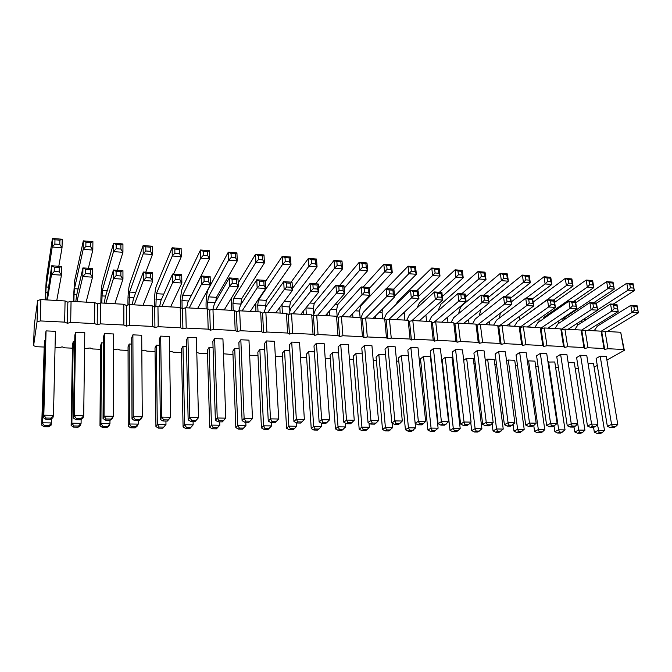 <?xml version="1.0" encoding="UTF-8"?>
<svg xmlns="http://www.w3.org/2000/svg" width="672" height="672" viewBox="0 0 672 672"><rect width="100%" height="100%" fill="white"/><g stroke="black" fill="none" stroke-linecap="round" stroke-linejoin="round"><path stroke-width="1.01" d="M37.036 321.812L40.261 320.93L64.646 322.123L67.444 323.291L67.847 302.182L65.075 300.955L40.874 299.586L37.666 300.493L34.222 325.525L33.6 345.702L37.036 321.812L37.666 300.493M43.831 347.021L36.347 346.718L33.6 345.702M72.467 348.163L64.806 347.852L62.185 346.853L59.161 347.626L55.054 347.466M100.54 349.28L92.702 348.97L90.208 347.978L84.571 348.642M128.058 350.381L120.061 350.062L117.684 349.087L113.484 349.801M155.047 351.456L146.899 351.137L144.631 350.171L141.817 350.86M181.524 352.514L173.225 352.187L171.066 351.238L169.579 351.599M207.497 353.556L199.055 353.22L196.778 352.33M232.982 354.572L223.465 353.783M257.989 355.572L249.648 355.236M282.542 356.555L275.31 356.261M306.642 357.512L300.485 357.269M330.305 358.462L325.181 358.252M353.539 359.386L349.415 359.226M376.37 360.301L373.204 360.175M398.79 361.192L396.556 361.108M420.823 362.074L419.488 362.023M431.407 361.805L430.962 361.897M442.47 362.939L442 362.922M453.524 362.947L452.617 362.67M475.28 364.249L473.894 363.434M496.608 365.098L494.852 364.543M517.566 365.938L515.474 365.736M538.163 366.761L535.718 366.66M558.415 367.567L555.61 367.458M578.323 368.365L575.173 368.239M67.444 323.291L70.678 322.417L94.559 323.593L97.213 324.736L100.464 323.879L123.85 325.021L126.37 326.155L129.637 325.307L152.544 326.424L154.93 327.541L158.206 326.71L180.65 327.802L182.918 328.902L186.203 328.079L208.186 329.154L210.336 330.229L213.629 329.414L235.183 330.473L237.216 331.54L240.517 330.733L261.643 331.766L263.567 332.816L266.876 332.027L287.591 333.035L289.405 334.076L292.715 333.287L313.034 334.286L314.748 335.303L318.058 334.53L337.991 335.504L339.604 336.512L342.922 335.748L362.468 336.706L363.989 337.697L367.307 336.941L386.492 337.882L387.92 338.864L391.247 338.108L410.071 339.032L411.407 339.998L414.733 339.259L433.205 340.166L434.456 341.124L437.783 340.393L455.927 341.275L457.094 342.224L460.421 341.502L478.237 342.367L479.321 343.3L482.647 342.586L500.136 343.442L501.144 344.358L504.47 343.652L521.657 344.492L522.589 345.408L525.916 344.702L542.791 345.534L543.656 346.424L546.974 345.736L563.564 346.55L564.354 347.432L567.672 346.744L583.968 347.542L584.69 348.424L588.008 347.743L604.027 348.524L604.682 349.39L608 348.718L623.742 349.49L624.33 350.347L606.9 360.066M597.282 365.425L594.107 367.189M104.538 333.556L103.564 336.529L103.043 418.547L104.042 416.17L104.538 333.556L113.526 333.967L113.299 416.312L110.191 420.227L105.588 420.16L103.043 418.547M132.888 334.849L131.704 337.781L131.998 418.992L133.224 416.64L132.888 334.849L141.708 335.252L142.288 416.791L139.079 420.655L134.568 420.588L131.998 418.992M187.925 337.352L186.337 340.208L188.152 419.857L189.798 417.556L187.925 337.352L196.392 337.739L198.5 417.698L195.107 421.487L190.781 421.428L188.152 419.857M160.356 419.429L162.96 421.008L163.691 419.857L161.801 417.102L170.68 417.245L169.319 336.504L160.684 336.118L159.289 339.007L160.356 419.429L161.801 417.102L160.684 336.118M268.262 421.092L270.959 422.612L272.076 421.512L270.48 418.866L278.678 419L274.504 341.3L266.515 340.939L264.382 343.686L268.262 421.092L270.48 418.866L266.515 340.939M240.828 339.763L238.871 342.552L242.088 420.689L244.121 418.438L240.828 339.763L248.968 340.141L252.479 418.572L248.926 422.285L244.759 422.226L242.088 420.689M214.637 338.57L212.856 341.393L215.384 420.277L217.232 418.001L214.637 338.57L222.936 338.948L225.758 418.144L222.281 421.89L218.039 421.831L215.384 420.277M368.046 422.629L370.818 424.091L372.263 423.041L370.927 420.496L378.512 420.622L371.944 345.744L364.526 345.408L361.771 348.02L368.046 422.629L370.927 420.496L364.526 345.408M343.812 422.251L346.567 423.73L347.936 422.663L346.534 420.101L354.262 420.227L348.264 344.66L340.712 344.316L338.1 346.97L343.812 422.251L346.534 420.101L340.712 344.316M319.116 421.873L321.854 423.368L323.14 422.285L321.67 419.698L329.557 419.824L324.139 343.568L316.445 343.216L313.992 345.895L319.116 421.873L321.67 419.698L316.445 343.216M293.933 421.487L296.654 422.99L297.856 421.898L296.327 419.286L304.366 419.42L299.552 342.443L291.715 342.09L289.422 344.803L293.933 421.487L296.327 419.286L291.715 342.09M607.354 426.308L610.252 427.644L612.368 426.695L611.57 424.402L617.795 424.502L606.278 356.429L600.172 356.143L596.123 358.453L607.354 426.308L611.57 424.402L600.172 356.143M580.558 355.253L576.61 357.58L587.471 425.998L591.587 424.082L580.558 355.253L586.774 355.538L597.92 424.183L595.594 426.443L593.519 427.392L590.36 427.35L587.471 425.998M560.616 354.346L556.76 356.698L567.244 425.687L571.259 423.755L560.616 354.346L566.933 354.631L577.702 423.856L575.358 426.132L573.334 427.098L570.125 427.048L567.244 425.687M482.689 424.393L485.528 425.796L487.318 424.788L486.251 422.369L493.164 422.486L484.084 350.851L477.313 350.549L473.903 353.01L482.689 424.393L486.251 422.369L477.313 350.549M498.683 351.523L495.155 353.959L504.395 424.721L508.074 422.722L498.683 351.523L505.336 351.826L514.87 422.839L510.628 426.166L507.251 426.115L504.395 424.721M540.33 353.422L536.575 355.799L546.655 425.376L550.57 423.419L540.33 353.422L546.756 353.716L557.122 423.52L552.804 426.787L549.536 426.745L546.655 425.376M525.714 425.048L528.578 426.434L530.485 425.452L529.511 423.074L536.18 423.184L526.226 352.775L519.683 352.481L516.046 354.883L525.714 425.048L529.511 423.074L519.683 352.481M391.826 422.99L394.624 424.444L396.144 423.402L394.859 420.89L402.301 421.008L395.186 346.802L387.912 346.475L385.014 349.054L391.826 422.99L394.859 420.89L387.912 346.475M415.17 423.352L417.976 424.796L419.572 423.755L418.345 421.268L425.645 421.386L418.018 347.844L410.869 347.516L407.837 350.07L415.17 423.352L418.345 421.268L410.869 347.516M460.589 424.049L463.42 425.468L465.15 424.452L464.024 422.008L471.072 422.125L462.454 349.868L455.557 349.558L452.264 352.044L460.589 424.049L464.024 422.008L455.557 349.558M433.415 348.55L430.248 351.07L438.094 423.704L441.395 421.646L433.415 348.55L440.429 348.869L448.568 421.756L444.486 425.183L440.908 425.132L438.094 423.704M362.258 353.85L355.908 353.581L353.27 356.076L359.184 429.181L361.931 427.148L355.908 353.581M401.377 355.496L398.471 357.941L405.418 429.769L408.442 427.778L401.377 355.496L408.391 355.799L415.607 427.879L411.709 431.231L408.139 431.189L409.66 430.198L413.238 430.248M378.848 354.547L376.076 357.017L382.511 429.475L385.4 427.468L378.848 354.547L385.543 354.833M470.736 422.453L471.71 430.618L475.112 428.686L481.908 428.778L473.29 358.537L466.637 358.252L463.705 360.368M450.005 430.34L452.752 431.735L454.406 430.769L453.289 428.392L460.202 428.484L452.038 357.638L445.259 357.353L442.109 359.738L450.005 430.34L453.289 428.392L445.259 357.353M423.511 356.437L420.487 358.848L427.904 430.055L431.063 428.089L423.511 356.437L430.408 356.723L438.11 428.182L434.154 431.508L430.643 431.466L432.23 430.483L435.75 430.534M593.561 427.375L594.334 432.18L598.374 430.357L604.506 430.441L593.527 363.619L588.05 363.384M574.316 362.804L568.168 362.561L578.701 430.088L584.934 430.172L574.316 362.804M554.039 426.182L554.845 431.676L558.692 429.82L565.034 429.904L554.778 361.981L547.999 362.065M513.114 424.561L513.996 431.155L517.633 429.265L524.194 429.349L514.727 360.284L508.292 360.016L506.587 361.141M533.77 425.527L534.593 431.416L538.339 429.542L544.79 429.635L534.92 361.141L528.595 360.872L527.47 361.586M492.106 423.528L493.038 430.886L496.558 428.98L503.236 429.064L494.189 359.419L487.645 359.142L485.335 360.738M182.969 346.273L181.448 348.995L183.086 426.93L184.657 424.738L182.969 346.273L186.48 346.424M213.058 347.542L209.084 347.374L207.396 350.062L209.714 427.274L211.47 425.107L209.084 347.374M234.713 348.457L232.848 351.112L235.83 427.602L237.762 425.46L234.713 348.457L239.123 348.642M332.556 352.59L330.061 355.118L335.429 428.879L338.033 426.821L332.556 352.59L338.545 352.842M289.775 350.784L284.542 350.566L282.349 353.153L286.574 428.249L288.851 426.157L284.542 350.566M308.767 351.59L306.424 354.144L311.228 428.568L313.673 426.493L308.767 351.59L314.387 351.826M259.862 349.524L257.83 352.145L261.442 427.93L263.558 425.813L259.862 349.524L264.684 349.726M101.489 342.829L100.565 345.66L99.977 425.872L100.926 423.604L101.489 342.829L103.522 342.922M131.729 344.106L129.184 344.005L128.05 346.794L128.234 426.233L129.402 423.99L129.184 344.005M156.332 345.148L155.005 347.903L155.938 426.586L157.307 424.368L156.332 345.148L159.373 345.274M44.428 340.418L41.706 425.124L42.202 422.806L44.428 340.418L45.36 340.46M74.735 341.704L73.248 341.636L72.526 344.501L71.14 425.502L71.87 423.209L73.248 341.636M73.483 418.093L75.995 419.723L76.39 418.522L74.248 415.682L83.706 415.834L84.773 332.657L75.6 332.237L74.844 335.252L73.483 418.093L74.248 415.682L75.6 332.237M46.057 330.893L45.536 333.942L43.302 417.631L43.823 415.187L46.057 330.893L55.423 331.313L53.474 415.346L50.87 418.135L50.576 419.345L45.78 419.278L43.302 417.631M70.678 322.417L71.056 301.291L67.847 302.182M71.056 301.291L94.76 302.627L97.39 303.836L100.624 302.954L123.833 304.265L126.336 305.458L129.578 304.592L152.317 305.869L154.694 307.045L157.945 306.188L180.222 307.448L182.473 308.608L185.732 307.759L207.572 308.986L209.706 310.128L212.974 309.288L234.385 310.498L236.41 311.623L239.677 310.8L260.669 311.976L262.584 313.093L265.86 312.27L286.44 313.429L288.254 314.53L291.539 313.723L311.724 314.857L313.429 315.941L316.722 315.143L336.521 316.252L338.134 317.318L341.426 316.529L360.856 317.629L362.368 318.679L365.669 317.898L384.728 318.973L386.156 320.006L389.458 319.242L408.173 320.292L409.5 321.317L412.801 320.552L431.18 321.594L432.424 322.602L435.725 321.846L453.768 322.862L454.936 323.862L458.237 323.114L475.952 324.114L477.036 325.097L480.337 324.366L497.734 325.34L498.75 326.315L502.051 325.584L519.137 326.55L520.078 327.508L523.379 326.785L540.17 327.734L541.027 328.684L544.328 327.97L560.826 328.902L561.624 329.834L564.917 329.129L581.137 330.044L581.86 330.968L585.152 330.271L601.096 331.17L601.759 332.077L605.052 331.388L620.718 332.279L624.33 350.347M40.261 320.93L40.874 299.586M64.646 322.123L65.075 300.955M94.559 323.593L94.76 302.627M97.213 324.736L97.39 303.836M100.464 323.879L100.624 302.954M123.85 325.021L123.833 304.265M126.37 326.155L126.336 305.458M129.637 325.307L129.578 304.592M152.544 326.424L152.317 305.869M154.93 327.541L154.694 307.045M158.206 326.71L157.945 306.188M180.65 327.802L180.222 307.448M182.918 328.902L182.473 308.608M186.203 328.079L185.732 307.759M208.186 329.154L207.572 308.986M210.336 330.229L209.706 310.128M213.629 329.414L212.974 309.288M235.183 330.473L234.385 310.498M237.216 331.54L236.41 311.623M240.517 330.733L239.677 310.8M261.643 331.766L260.669 311.976M263.567 332.816L262.584 313.093M266.876 332.027L265.86 312.27M287.591 333.035L286.44 313.429M289.405 334.076L288.254 314.53M292.715 333.287L291.539 313.723M313.034 334.286L311.724 314.857M314.748 335.303L313.429 315.941M318.058 334.53L316.722 315.143M337.991 335.504L336.521 316.252M339.604 336.512L338.134 317.318M342.922 335.748L341.426 316.529M362.468 336.706L360.856 317.629M363.989 337.697L362.368 318.679M367.307 336.941L365.669 317.898M386.492 337.882L384.728 318.973M387.92 338.864L386.156 320.006M391.247 338.108L389.458 319.242M410.071 339.032L408.173 320.292M411.407 339.998L409.5 321.317M414.733 339.259L412.801 320.552M433.205 340.166L431.18 321.594M434.456 341.124L432.424 322.602M437.783 340.393L435.725 321.846M455.927 341.275L453.768 322.862M457.094 342.224L454.936 323.862M460.421 341.502L458.237 323.114M478.237 342.367L475.952 324.114M479.321 343.3L477.036 325.097M482.647 342.586L480.337 324.366M500.136 343.442L497.734 325.34M501.144 344.358L498.75 326.315M504.47 343.652L502.051 325.584M521.657 344.492L519.137 326.55M522.589 345.408L520.078 327.508M525.916 344.702L523.379 326.785M542.791 345.534L540.17 327.734M543.656 346.424L541.027 328.684M546.974 345.736L544.328 327.97M563.564 346.55L560.826 328.902M564.354 347.432L561.624 329.834M567.672 346.744L564.917 329.129M583.968 347.542L581.137 330.044M584.69 348.424L581.86 330.968M588.008 347.743L585.152 330.271M604.027 348.524L601.096 331.17M604.682 349.39L601.759 332.077M608 348.718L605.052 331.388M623.742 349.49L620.718 332.279M110.191 420.227L112.232 418.69L113.299 416.312L104.042 416.17L106.1 418.975L110.72 419.051M139.079 420.655L140.994 419.135L142.288 416.791L133.224 416.64L135.19 419.42L139.717 419.488M195.107 421.487L198.5 417.698L189.798 417.556L191.612 420.286L195.955 420.353M162.96 421.008L167.378 421.075L170.68 417.245L168.126 419.924L163.691 419.857M248.926 422.285L252.479 418.572L244.121 418.438L245.792 421.109L249.967 421.176M222.281 421.89L225.758 418.144L217.232 418.001L218.971 420.697L223.23 420.764M590.36 427.35L592.427 426.392L591.587 424.082L597.92 424.183M570.125 427.048L572.141 426.082L571.259 423.755L577.702 423.856M507.251 426.115L509.09 425.124L508.074 422.722L514.87 422.839M549.536 426.745L551.494 425.771L550.57 423.419L557.122 423.52M440.908 425.132L442.571 424.108L441.395 421.646L448.568 421.756M359.184 429.181L361.88 430.626L363.266 429.618L361.931 427.148L369.373 427.249L369.029 423.142M409.66 430.198L408.442 427.778L415.607 427.879M382.511 429.475L385.224 430.912L386.677 429.912L385.4 427.468L392.7 427.568L392.305 423.242M471.71 430.618L474.474 432.004L476.179 431.038L475.112 428.686L466.637 358.252M432.23 430.483L431.063 428.089L438.11 428.182M594.334 432.18L597.148 433.499L599.18 432.592L597.45 424.645M573.964 426.796L574.753 431.928L578.701 430.088L579.541 432.348L582.658 432.382L584.934 430.172M554.845 431.676L557.651 433.012L559.574 432.096L558.692 429.82L548.562 361.712M513.996 431.155L516.776 432.516L518.599 431.575L517.633 429.265L508.292 360.016M534.593 431.416L537.39 432.768L539.263 431.836L538.339 429.542L528.595 360.872M493.038 430.886L495.81 432.264L497.574 431.306L496.558 428.98L487.645 359.142M183.086 426.93L185.64 428.467L189.874 428.526L193.158 424.855L193.074 421.462M185.64 428.467L186.438 427.384L184.657 424.738L193.158 424.855L189.874 428.526M209.714 427.274L212.293 428.795L213.175 427.72L211.47 425.107L219.811 425.216L219.694 421.856M212.293 428.795L216.443 428.845L219.811 425.216L217.342 427.77L213.175 427.72M235.83 427.602L238.426 429.114L242.5 429.164L245.944 425.578L245.801 422.243M238.426 429.114L239.408 428.056L237.762 425.46L245.944 425.578L242.5 429.164M335.429 428.879L338.108 430.332L339.419 429.316L338.033 426.821L345.61 426.93L345.307 423.058M286.574 428.249L289.212 429.736L290.363 428.694L288.851 426.157L296.722 426.266L296.52 422.923M311.228 428.568L313.891 430.038L315.118 429.005L313.673 426.493L321.392 426.594L321.149 422.982M261.442 427.93L264.062 429.425L265.129 428.375L263.558 425.813L271.572 425.922L271.404 422.621M99.977 425.872L102.446 427.451L106.94 427.51L108.94 425.981L109.956 423.73L109.973 420.227M102.446 427.451L102.934 426.334L100.926 423.604L109.956 423.73L106.94 427.51M128.234 426.233L130.738 427.804L131.326 426.686L129.402 423.99L138.247 424.108L138.23 420.647M130.738 427.804L135.139 427.854L137.021 426.342L138.247 424.108L135.744 426.745L131.326 426.686M155.938 426.586L158.466 428.14L162.775 428.19L165.976 424.486L165.925 421.058M158.466 428.14L159.155 427.039L157.307 424.368L165.976 424.486L162.775 428.19M41.706 425.124L44.117 426.745L48.796 426.796L51.047 425.242L51.71 418.572M44.117 426.745L44.369 425.594L42.202 422.806L51.61 422.932L49.073 425.653L48.796 426.796M71.14 425.502L73.584 427.098L73.954 425.964L71.87 423.209L81.085 423.335L81.136 419.479M73.584 427.098L78.17 427.157L80.287 425.62L81.085 423.335L78.557 426.023L73.954 425.964M75.995 419.723L80.699 419.79L82.866 418.244L83.706 415.834L81.11 418.597L76.39 418.522M50.576 419.345L52.878 417.782L53.474 415.346L43.823 415.187L46.049 418.06L50.87 418.135M105.857 303.248L113.442 278.544L113.467 270.001L105.227 297.368L104.328 303.164M114.845 303.761L122.951 279.166L122.942 270.648L113.467 270.001L116.122 271.37L120.876 271.69L122.942 270.648M134.198 304.853L143.413 280.501L143.346 272.042L133.35 299.006L132.283 304.744M143.01 305.348L152.72 281.106L152.628 272.681L143.346 272.042L146.034 273.403L150.688 273.714L152.628 272.681M189.21 307.952L201.474 284.29L201.239 275.999L187.933 302.198L186.564 307.801M197.677 308.431L210.403 284.878L210.134 276.612L201.239 275.999L203.986 277.334L208.446 277.645L210.134 276.612M161.977 306.415L172.754 282.416L172.595 274.042L160.91 300.619L159.692 306.289M170.612 306.902L181.868 283.013L181.684 274.663L172.595 274.042L175.316 275.394L179.869 275.696L181.684 274.663M275.755 312.833L292.547 290.245L292.06 282.215L283.693 281.635L265.91 306.76L264.029 312.732M267.767 312.379L284.155 289.691L283.693 281.635L286.507 282.946L290.707 283.231L292.06 282.215M242.088 310.934L257.166 287.927L256.771 279.796L240.416 305.264L238.72 311.035M250.228 311.388L265.726 288.49L265.306 280.384L256.771 279.796L259.568 281.114L263.844 281.408L265.306 280.384M215.905 309.456L229.606 286.129L229.295 277.922L214.427 303.744L212.915 309.305M224.204 309.926L238.35 286.7L238.006 278.519L229.295 277.922L232.067 279.25L236.435 279.544L238.006 278.519M365.736 317.898L386.879 296.402L386.148 288.641L363.216 312.446L360.948 317.688M373.145 318.318L394.632 296.915L393.876 289.17L386.148 288.641L389.046 289.909L392.918 290.178L393.876 289.17M341.93 316.562L361.956 294.773L361.284 286.944L339.562 311.06L337.31 316.781M349.474 316.982L369.86 295.294L369.172 287.482L361.284 286.944L364.165 288.221L368.122 288.49L369.172 287.482M325.366 315.63L344.602 293.639L343.972 285.76L335.933 285.214L315.47 309.649L313.261 315.832M317.671 315.193L336.538 293.118L335.933 285.214L338.797 286.499L342.821 286.776L343.972 285.76M300.796 314.244L318.839 291.959L318.276 284.004L310.078 283.441L290.926 308.221L288.859 314.378M292.958 313.799L310.615 291.421L310.078 283.441L312.917 284.743L317.024 285.02L318.276 284.004M601.154 331.254L632.075 312.421L630.798 305.374L597.374 326.13L594.14 330.775M607.379 331.523L638.4 312.833L637.115 305.802L630.798 305.374L633.822 306.55L636.989 306.76L637.115 305.802M581.33 330.288L611.764 311.094L610.529 303.988L577.87 324.988L574.711 329.683M587.882 330.422L618.198 311.514L616.955 304.424L610.529 303.988L613.544 305.164L616.762 305.39L616.955 304.424M561.179 329.314L591.091 309.742L589.898 302.576L558.046 323.828L554.954 328.566M568.05 329.305L597.643 310.17L596.434 303.022L589.898 302.576L592.906 303.769L596.182 303.988L596.434 303.022M477.523 324.988L504.546 304.088L503.538 296.671L475.247 318.99L472.492 323.921M485.243 324.635L511.594 304.55L510.569 297.15L503.538 296.671L506.503 297.898L510.031 298.133L510.569 297.15M498.716 326.29L526.781 305.542L525.722 298.183L496.482 320.233L493.643 325.114M506.486 325.836L533.694 305.995L532.627 298.662L525.722 298.183L528.704 299.401L532.157 299.636L532.627 298.662M540.7 328.322L570.041 308.372L568.89 301.14L537.877 322.652L534.87 327.432M547.882 328.171L576.71 308.809L575.543 301.594L568.89 301.14L571.889 302.341L575.224 302.56L575.543 301.594M527.36 327.012L555.4 307.415L554.282 300.14L547.504 299.678L517.356 321.451L514.433 326.281M519.884 327.314L548.604 306.97L547.504 299.678L550.494 300.88L553.888 301.115L554.282 300.14M396.379 319.628L418.925 298.494L418.11 290.833L410.525 290.312L386.434 313.799L384.073 318.94M388.97 319.351L411.323 297.998L410.525 290.312L413.44 291.572L417.245 291.833L418.11 290.833M411.734 320.804L435.296 299.569L434.448 291.95L409.24 315.134L406.77 320.216M419.202 320.914L442.756 300.056L441.882 292.454L434.448 291.95L437.371 293.194L441.101 293.454L441.882 292.454M456.002 323.618L481.9 302.61L480.934 295.126L453.634 317.73L450.971 322.703M463.613 323.417L489.073 303.08L488.099 295.613L480.934 295.126L483.89 296.36L487.486 296.604L488.099 295.613M434.078 322.224L458.816 301.106L457.909 293.555L431.634 316.445L429.072 321.468M441.605 322.182L466.133 301.585L465.209 294.05L457.909 293.555L460.858 294.79L464.512 295.042L465.209 294.05M350.062 316.361L350.112 317.024M352.926 317.184L352.64 313.622M369.256 288.49L384.56 271.916L383.846 264.289L363.208 287.078M360.116 317.587L359.562 311.069L360.578 306.113L392.255 272.488L391.516 264.886L383.846 264.289L386.711 265.499L390.558 265.801L391.516 264.886M355.278 310.817L359.562 311.069M397.883 319.712L397.748 318.352M416.749 290.741L432.608 275.512L431.768 268.019L397.648 301.409L395.917 304.559M404.821 320.107L404.242 312.262M402.797 313.614L404.174 313.698M418.681 296.192L440.009 276.066L439.152 268.598L431.768 268.019L434.675 269.22L438.371 269.506L439.152 268.598M375.606 318.461L375.388 316.084M393.658 289.162L408.82 273.731L408.038 266.171L386.358 288.658M382.662 318.856L382.066 312.396L382.494 309.002M379.26 312.228L382.066 312.396M394.548 296.075L416.363 274.294L415.556 266.759L408.038 266.171L410.92 267.38L414.691 267.666L415.556 266.759M483.571 295.302L501.354 280.661L500.363 273.37L462.05 305.5C460.446 307.213 459.337 309.876 458.724 313.513M469.022 323.728L468.502 319.511M488.334 297.427L508.351 281.19L507.343 273.907L500.363 273.37L503.303 274.537L506.797 274.814L507.343 273.907M447.989 322.535L447.384 317.327M465.562 296.898L485.999 279.51L485.033 272.168L477.926 271.614L440.95 304.164L437.976 310.918M461.698 293.807L478.867 278.981L477.926 271.614L480.85 272.798L484.411 273.076L485.033 272.168M419.773 320.947L419.723 320.452M439.429 292.286L455.952 277.259L455.062 269.833L419.488 302.795L416.993 307.994M426.586 321.334L425.905 314.975M442.344 296.47L463.218 277.805L462.311 270.404L455.062 269.833L457.976 271.026L461.605 271.303L462.311 270.404M613.183 304.164L634.334 290.632L633.066 283.702L626.791 283.214L596.467 303.206M581.196 322.854L582.044 320.258M597.593 309.868L628.051 290.161L626.791 283.214L629.782 284.348L632.932 284.592L633.066 283.702M577.248 323.358L577.256 325.525M562.212 321.048L563.396 318.452L607.866 288.641L606.648 281.644L575.736 302.761M558.331 321.149L558.23 323.711M569.041 329.364L568.94 328.734M593.586 302.828L614.258 289.128L613.032 282.148L606.648 281.644L609.63 282.786L612.83 283.03L613.032 282.148M543.001 319.099L543.959 317.276L587.32 287.104L586.144 280.048L554.627 302.383M539.179 318.755L538.91 321.93M549.696 328.272L549.511 327.071M573.653 301.468L593.83 287.591L592.637 280.56L586.144 280.048L589.126 281.19L592.376 281.442L592.637 280.56M526.168 298.217L545.118 283.945L544.026 276.772L511.232 301.946M500.329 313.135L499.405 318.032M510.031 326.038L509.687 323.501M532.636 298.746L551.863 284.449L550.763 277.292L544.026 276.772L546.991 277.922L550.36 278.191L550.763 277.292M523.656 316.907L566.404 285.541L565.27 278.426L533.131 302.106M519.826 316.109L519.305 320.048M530.032 327.163L529.763 325.332M553.375 300.082L573.031 286.037L571.889 278.939L565.27 278.426L568.243 279.577L571.553 279.829L571.889 278.939M505.058 296.772L523.438 282.316L522.396 275.083L488.922 301.904M480.883 309.624L479.203 315.865M489.703 324.887L489.266 321.569M510.695 298.049L530.309 282.836L529.25 275.621L522.396 275.083L525.344 276.251L528.78 276.511L529.25 275.621M182.146 308.44L181.978 300.602L182.65 295.285L200.726 258.14L200.491 250.001L182.482 287.717C181.205 291.396 180.55 296.696 180.499 303.618L180.583 307.633M181.978 300.602L188.546 300.989M190.487 297.167L209.572 258.804L209.311 250.69L200.491 250.001L203.213 251.278L207.631 251.622L209.311 250.69M207.917 309.17L207.698 302.123L215.116 302.56M215.737 301.468L216.434 297.335L237.266 260.879L236.93 252.84L228.295 252.168L208.186 289.346C206.766 292.992 206.052 298.242 206.044 305.096L206.153 308.91M207.698 302.123L208.421 296.848L228.606 260.224L228.295 252.168L231.042 253.436L235.368 253.764L236.93 252.84M231.638 297.721L231.26 310.321M233.209 310.43L232.932 303.61L233.705 298.393L255.914 262.273L255.528 254.293L238.199 283.021M240.811 304.651L241.576 298.872L264.407 262.912L263.995 254.948L255.528 254.293L258.3 255.545L262.542 255.872L263.995 254.948M232.932 303.61L240.786 304.072M258.031 311.833L257.704 305.063L258.527 299.905L282.685 264.281L282.223 256.368L265.373 281.702M255.83 303.114L255.898 311.707M265.516 307.507L266.255 300.367L291.001 264.902L290.514 257.015L282.223 256.368L285.012 257.62L289.17 257.939L290.514 257.015M257.704 305.063L265.415 305.525M329.843 315.882L329.482 310.918M344.165 288.221L359.839 270.06L359.176 262.366L339.629 285.466M327.046 313.706L327.188 315.731M337.193 316.697L336.655 309.716L337.63 304.718L367.676 270.648L366.996 262.979L359.176 262.366L362.032 263.584L365.946 263.894L366.996 262.979M330.834 309.372L336.655 309.716M282.408 313.202L282.03 306.499L289.598 306.944L290.48 301.846L317.066 266.86L316.512 259.039L308.381 258.409L291.144 282.148M289.817 310.624L289.598 306.944M279.863 307.297L280.098 313.076M282.03 306.499L282.19 304.172M292.438 288.49L308.91 266.246L308.381 258.409L311.195 259.644L315.269 259.963L316.512 259.039M306.34 314.555L305.911 307.919L313.337 308.347L314.269 303.29L342.619 268.766L342.006 261.03L334.026 260.408L315.613 283.819M318.57 288.196L334.622 268.17L334.026 260.408L336.865 261.635L340.855 261.946L342.006 261.03M303.618 310.75L303.853 314.412M313.715 313.858L313.337 308.347M101.766 303.022L102.312 290.396L113.518 251.605L113.543 243.23L102.362 282.618C101.556 286.44 101.069 291.908 100.901 299.023L100.876 302.971M101.816 295.882L105.605 296.108M117.365 270.27L122.934 252.311L122.934 243.961L113.543 243.23L116.172 244.524L120.884 244.894L122.934 243.961M129.074 304.727L129.604 292.051L143.203 253.831L143.136 245.532L129.587 284.348C128.612 288.128 128.066 293.538 127.94 300.586L127.957 305.029M129.058 297.486L133.804 297.772M145.765 272.21L152.426 254.52L152.334 246.246L143.136 245.532L145.799 246.826L150.41 247.178L152.334 246.246M155.862 306.734L156.383 293.681L172.267 256.007L172.116 247.792L156.282 286.045C155.165 289.775 154.56 295.134 154.468 302.114L154.526 306.97M155.77 299.065L161.448 299.393M173.586 274.109L181.297 256.679L181.121 248.489L172.116 247.792L174.804 249.077L179.323 249.421L181.121 248.489M45.52 299.855L46.074 286.969L52.206 247.01L52.416 238.468L46.292 279.048L45.108 299.83M45.721 292.58L47.46 292.681M58.8 266.263L62.034 247.75L62.219 239.232L52.416 238.468L54.978 239.786L59.892 240.164L62.219 239.232M47.401 299.956L51.509 274.495L51.727 265.776L46.696 299.914M56.767 300.485L61.446 275.142L61.631 266.456L51.727 265.776L54.314 267.17L59.287 267.506L61.631 266.456M76.927 301.619L82.816 276.536L82.933 267.91L76.541 295.688L75.802 301.56M86.108 302.14L92.534 277.175L92.618 268.573L82.933 267.91L85.554 269.287L90.418 269.623L92.618 268.573M73.92 301.451L74.046 294.252L76.835 294.412M88.385 268.288L92.812 250.051L92.904 241.618L83.311 240.87L74.6 280.854L73.265 301.417M74.046 294.252L74.466 288.7L83.194 249.329L83.311 240.87L85.907 242.18L90.72 242.55L92.904 241.618M105.588 420.16L106.1 418.975M134.568 420.588L135.19 419.42M190.781 421.428L191.612 420.286M167.378 421.075L168.126 419.924M278.678 419L276.175 421.571L272.076 421.512M270.959 422.612L275.041 422.671L276.175 421.571M244.759 422.226L245.792 421.109M218.039 421.831L218.971 420.697M378.512 420.622L376.06 423.091L372.263 423.041M370.818 424.091L374.598 424.15L376.06 423.091M354.262 420.227L351.8 422.722L347.936 422.663M346.567 423.73L350.414 423.788L351.8 422.722M329.557 419.824L327.079 422.344L323.14 422.285M321.854 423.368L325.777 423.427L327.079 422.344M304.366 419.42L301.871 421.966L297.856 421.898M296.654 422.99L300.653 423.049L301.871 421.966M617.795 424.502L615.476 426.745L612.368 426.695M610.252 427.644L613.36 427.686L615.476 426.745M592.427 426.392L595.594 426.443M572.141 426.082L575.358 426.132M493.164 422.486L490.778 424.847L487.318 424.788M485.528 425.796L488.981 425.846L490.778 424.847M509.09 425.124L512.484 425.174M551.494 425.771L554.77 425.821M536.18 423.184L533.82 425.502L530.485 425.452M528.578 426.434L531.905 426.485L533.82 425.502M402.301 421.008L399.857 423.461L396.144 423.402M394.624 424.444L398.328 424.502L399.857 423.461M425.645 421.386L423.217 423.814L419.572 423.755M417.976 424.796L421.621 424.847L423.217 423.814M471.072 422.125L468.67 424.502L465.15 424.452M463.42 425.468L466.931 425.519L468.67 424.502M442.571 424.108L446.149 424.166M369.373 427.249L366.979 429.66L363.266 429.618M361.88 430.626L365.585 430.668L366.979 429.66M405.418 429.769L408.139 431.189M385.224 430.912L388.861 430.954L392.7 427.568M386.677 429.912L390.323 429.954M474.474 432.004L477.859 432.037L481.908 428.778M476.179 431.038L479.573 431.08M460.202 428.484L457.859 430.811L454.406 430.769M452.752 431.735L456.196 431.777L457.859 430.811M427.904 430.055L430.643 431.466M604.506 430.441L602.238 432.634L599.18 432.592M597.148 433.499L600.205 433.532L602.238 432.634M574.753 431.928L577.567 433.255L579.541 432.348M577.567 433.255L580.675 433.297L582.658 432.382M557.651 433.012L560.809 433.054L565.034 429.904M559.574 432.096L562.741 432.13M516.776 432.516L520.052 432.558L524.194 429.349M518.599 431.575L521.884 431.617M544.79 429.635L542.489 431.878L539.263 431.836M537.39 432.768L540.599 432.81L542.489 431.878M495.81 432.264L499.136 432.298L503.236 429.064M497.574 431.306L500.917 431.348M186.438 427.384L190.68 427.434M216.443 428.845L217.342 427.77M239.408 428.056L243.491 428.106M338.108 430.332L341.88 430.382L345.61 426.93M339.419 429.316L343.199 429.366M296.722 426.266L294.294 428.744L290.363 428.694M289.212 429.736L293.126 429.786L294.294 428.744M313.891 430.038L317.738 430.088L321.392 426.594M315.118 429.005L318.973 429.055M264.062 429.425L268.052 429.475L271.572 425.922M265.129 428.375L269.136 428.425M102.934 426.334L107.444 426.384M135.139 427.854L135.744 426.745M159.155 427.039L163.489 427.098M44.369 425.594L49.073 425.653M78.17 427.157L78.557 426.023M80.699 419.79L81.11 418.597M45.78 419.278L46.049 418.06M116.122 271.37L116.113 275.646L113.442 278.544L122.951 279.166L120.876 275.957L120.876 271.69M146.034 273.403L146.076 277.628L143.413 280.501L152.72 281.106L150.73 277.939L150.688 273.714M203.986 277.334L204.112 281.484L201.474 284.29L210.403 284.878L208.572 281.786L208.446 277.645M175.316 275.394L175.4 279.577L172.754 282.416L181.868 283.013L179.962 279.88L179.869 275.696M286.751 286.978L290.951 287.255L292.547 290.245L284.155 289.691L286.751 286.978L286.507 282.946M290.951 287.255L290.707 283.231M259.568 281.114L259.77 285.188L257.166 287.927L265.726 288.49L264.054 285.466L263.844 281.408M232.067 279.25L232.226 283.357L229.606 286.129L238.35 286.7L236.603 283.643L236.435 279.544M389.046 289.909L389.416 293.798L386.879 296.402L394.632 296.915L393.296 294.05L392.918 290.178M364.165 288.221L364.51 292.144L361.956 294.773L369.86 295.294L368.466 292.404L368.122 288.49M339.1 290.455L343.14 290.724L344.602 293.639L336.538 293.118L339.1 290.455L338.797 286.499M343.14 290.724L342.821 286.776M313.186 288.733L317.302 289.01L318.839 291.959L310.615 291.421L313.186 288.733L312.917 284.743M317.302 289.01L317.024 285.02M633.822 306.55L634.469 310.078L632.075 312.421L638.4 312.833L636.989 306.76M613.544 305.164L614.166 308.725L611.764 311.094L618.198 311.514L616.762 305.39M592.906 303.769L593.502 307.356L591.091 309.742L597.643 310.17L596.182 303.988M506.503 297.898L507.016 301.61L504.546 304.088L511.594 304.55L510.031 298.133M528.704 299.401L529.234 303.08L526.781 305.542L533.694 305.995L532.157 299.636M571.889 302.341L572.468 305.953L570.041 308.372L576.71 308.809L575.224 302.56M551.048 304.534L554.45 304.76L555.4 307.415L548.604 306.97L551.048 304.534L550.494 300.88M554.45 304.76L553.888 301.115M413.843 295.42L417.648 295.672L418.925 298.494L411.323 297.998L413.843 295.42L413.44 291.572M417.648 295.672L417.245 291.833M437.371 293.194L437.808 297.007L435.296 299.569L442.756 300.056L441.538 297.259L441.101 293.454M483.89 296.36L484.378 300.107L481.9 302.61L489.073 303.08L487.486 296.604M460.858 294.79L461.311 298.57L458.816 301.106L466.133 301.585L464.974 298.813L464.512 295.042M387.08 269.321L390.928 269.606L392.255 272.488L384.56 271.916L387.08 269.321L386.711 265.499M359.738 306.062L360.578 306.113M390.928 269.606L390.558 265.801M435.095 272.966L438.799 273.252L440.009 276.066L432.608 275.512L435.095 272.966L434.675 269.22M438.799 273.252L438.371 269.506M411.314 271.16L415.094 271.446L416.363 274.294L408.82 273.731L411.314 271.16L410.92 267.38M415.094 271.446L414.691 267.666M503.807 278.191L507.301 278.46L508.351 281.19L501.354 280.661L503.807 278.191L503.303 274.537M507.301 278.46L506.797 274.814M481.328 276.486L484.89 276.755L485.999 279.51L478.867 278.981L481.328 276.486L480.85 272.798M484.89 276.755L484.411 273.076M458.43 274.739L462.059 275.016L463.218 277.805L455.952 277.259L458.43 274.739L457.976 271.026M462.059 275.016L461.605 271.303M582.985 319.645L585.9 319.83M630.42 287.818L633.562 288.061L634.334 290.632L628.051 290.161L630.42 287.818L629.782 284.348M633.562 288.061L632.932 284.592M610.243 286.28L613.444 286.524L614.258 289.128L607.866 288.641L610.243 286.28L609.63 282.786M563.396 318.452L565.874 318.604M613.444 286.524L612.83 283.03M589.714 284.726L592.973 284.97L593.83 287.591L587.32 287.104L589.714 284.726L589.126 281.19M543.959 317.276L545.496 317.369M592.973 284.97L592.376 281.442M547.537 281.518L550.914 281.77L551.863 284.449L545.118 283.945L547.537 281.518L546.991 277.922M550.914 281.77L550.36 278.191M568.814 283.13L572.132 283.382L573.031 286.037L566.404 285.541L568.814 283.13L568.243 279.577M524.194 316.067L524.765 316.109M572.132 283.382L571.553 279.829M525.874 279.871L529.309 280.132L530.309 282.836L523.438 282.316L525.874 279.871L525.344 276.251M529.309 280.132L528.78 276.511M203.339 255.343L207.757 255.688L209.572 258.804L200.726 258.14L203.339 255.343L203.213 251.278M182.65 295.285L190.814 295.781M207.757 255.688L207.631 251.622M208.421 296.848L216.434 297.335M231.202 257.468L235.536 257.796L237.266 260.879L228.606 260.224L231.202 257.468L231.042 253.436M235.536 257.796L235.368 253.764M258.502 259.543L262.744 259.862L264.407 262.912L255.914 262.273L258.502 259.543L258.3 255.545M233.705 298.393L241.576 298.872M262.744 259.862L262.542 255.872M285.247 261.576L289.414 261.895L291.001 264.902L282.685 264.281L285.247 261.576L285.012 257.62M258.527 299.905L266.255 300.367M289.414 261.895L289.17 257.939M362.368 267.439L366.29 267.733L367.676 270.648L359.839 270.06L362.368 267.439L362.032 263.584M335.051 304.559L337.63 304.718M366.29 267.733L365.946 263.894M284.206 301.468L290.48 301.846M311.464 263.567L315.546 263.878L317.066 266.86L308.91 266.246L311.464 263.567L311.195 259.644M315.546 263.878L315.269 259.963M337.168 265.524L341.166 265.826L342.619 268.766L334.622 268.17L337.168 265.524L336.865 261.635M309.876 303.03L314.269 303.29M341.166 265.826L340.855 261.946M116.164 248.716L120.876 249.077L122.934 252.311L113.518 251.605L116.164 248.716L116.172 244.524M102.312 290.396L107.234 290.69M120.876 249.077L120.884 244.894M145.841 250.975L150.452 251.328L152.426 254.52L143.203 253.831L145.841 250.975L145.799 246.826M129.604 292.051L135.786 292.429M150.452 251.328L150.41 247.178M174.888 253.184L179.407 253.529L181.297 256.679L172.267 256.007L174.888 253.184L174.804 249.077M156.383 293.681L163.758 294.134M179.407 253.529L179.323 249.421M54.877 244.062L59.8 244.432L62.034 247.75L52.206 247.01L54.877 244.062L54.978 239.786M46.074 286.969L48.342 287.112M59.8 244.432L59.892 240.164M54.314 267.17L54.214 271.53L51.509 274.495L61.446 275.142L59.186 271.858L59.287 267.506M85.554 269.287L85.504 273.605L82.816 276.536L92.534 277.175L90.367 273.932L90.418 269.623M74.466 288.7L78.095 288.918M85.848 246.414L90.67 246.784L92.812 250.051L83.194 249.329L85.848 246.414L85.907 242.18M90.67 246.784L90.72 242.55M116.113 275.646L120.876 275.957M146.076 277.628L150.73 277.939M204.112 281.484L208.572 281.786M175.4 279.577L179.962 279.88M259.77 285.188L264.054 285.466M232.226 283.357L236.603 283.643M389.416 293.798L393.296 294.05M364.51 292.144L368.466 292.404M634.469 310.078L637.627 310.288M614.166 308.725L617.392 308.944M593.502 307.356L596.786 307.574M507.016 301.61L510.544 301.846M529.234 303.08L532.694 303.316M572.468 305.953L575.812 306.18M437.808 297.007L441.538 297.259M484.378 300.107L487.973 300.342M461.311 298.57L464.974 298.813M54.214 271.53L59.186 271.858M85.504 273.605L90.367 273.932"/></g></svg>
